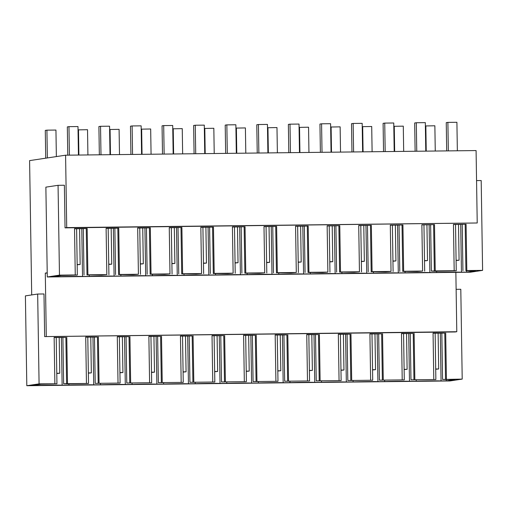 <?xml version="1.0" encoding="UTF-8"?>
<svg xmlns="http://www.w3.org/2000/svg" width="508" height="508" viewBox="0 0 508 508"><rect width="100%" height="100%" fill="white"/><g stroke="black" fill="none" stroke-linecap="round" stroke-linejoin="round"><path stroke-width="0.76" d="M62.897 337.426L63.627 383.718L67.589 383.915L88.519 383.438L87.795 337.147L97.447 337.039L98.177 383.33L120.098 383.083L119.367 336.791L126.054 336.715L129.026 336.683L129.756 382.975L151.676 382.727L150.946 336.436L157.626 336.36L160.604 336.328L161.328 382.619L183.248 382.372L182.524 336.08L189.205 336.004L192.183 335.972L192.907 382.264L214.827 382.016L214.097 335.725L220.783 335.648L223.755 335.617L224.485 381.908L246.405 381.66L245.675 335.369L252.362 335.293L255.334 335.261L256.064 381.552L277.978 381.305L277.254 335.013L283.934 334.937L286.912 334.905L287.636 381.197L309.556 380.949L308.832 334.658L315.512 334.582L318.484 334.55L319.214 380.841L341.135 380.594L340.404 334.302L347.091 334.226L350.063 334.194L350.793 380.486L372.713 380.238L371.983 333.947L378.67 333.87L381.641 333.839L382.365 380.13L404.285 379.882L403.562 333.591L410.242 333.515L413.22 333.483L413.944 379.768L435.864 379.527L435.14 333.235L444.792 333.127L445.522 379.413L462.21 379.101L449.942 380.949L26.81 385.718L39.084 383.87L56.94 383.794L56.217 337.502L65.875 337.395L66.599 383.686L88.519 383.438M37.319 384.766L37.332 385.483L32.137 385.54L40.977 384.213L56.94 383.794M61.385 337.433L62.135 385.204A15.589 0.381 179.1 0 0 37.332 385.483M92.964 337.09L93.713 384.848A15.589 0.381 179.1 0 0 68.904 385.127L62.135 385.204M68.904 385.127L68.885 383.896M124.543 336.734L125.292 384.493A15.589 0.381 179.1 0 0 100.482 384.772L93.713 384.848M100.482 384.772L100.463 383.54M156.115 336.379L156.864 384.137A15.589 0.381 179.1 0 0 132.061 384.416L125.292 384.493M132.061 384.416L132.042 383.184M187.693 336.023L188.443 383.781A15.589 0.381 179.1 0 0 163.639 384.061L156.864 384.137M163.639 384.061L163.62 382.829M219.272 335.667L220.021 383.426A15.589 0.381 179.1 0 0 195.212 383.705L188.443 383.781M195.212 383.705L195.193 382.473M250.844 335.312L251.6 383.07A15.589 0.381 179.1 0 0 226.79 383.35L220.021 383.426M226.79 383.35L226.771 382.118M282.423 334.956L283.172 382.715A15.589 0.381 179.1 0 0 258.369 382.994L251.6 383.07M258.369 382.994L258.35 381.762M314.001 334.601L314.75 382.359A15.589 0.381 179.1 0 0 289.947 382.638L283.172 382.715M289.947 382.638L289.928 381.406M345.58 334.245L346.329 382.003A15.589 0.381 179.1 0 0 321.52 382.283L314.75 382.359M321.52 382.283L321.5 381.051M377.152 333.889L377.908 381.648A15.589 0.381 179.1 0 0 353.098 381.927L346.329 382.003M353.098 381.927L353.079 380.695M408.73 333.534L409.48 381.292A15.589 0.381 179.1 0 0 384.677 381.572L377.908 381.648M384.677 381.572L384.658 380.34M416.23 379.984L416.255 381.216L409.48 381.292M440.309 333.178L441.058 380.936A15.589 0.381 179.1 0 0 416.255 381.216M441.82 333.159L442.551 379.451L455.085 379.546L446.246 380.873L441.058 380.936M446.246 380.873L446.227 379.628M410.242 333.515L410.972 379.806L435.864 379.527M378.67 333.87L379.393 380.162L404.285 379.882M347.091 334.226L347.815 380.517L372.713 380.238M315.512 334.582L316.243 380.873L341.135 380.594M283.934 334.937L284.664 381.229L309.556 380.949M252.362 335.293L253.086 381.584L277.978 381.305M220.783 335.648L221.507 381.94L246.405 381.66M189.205 336.004L189.935 382.295L214.827 382.016M157.626 336.36L158.356 382.651L183.248 382.372M126.054 336.715L126.778 383.007L151.676 382.727M94.475 337.071L95.206 383.362L120.098 383.083M63.627 383.718L66.599 383.686M54.87 383.692L54.14 337.401L65.875 337.395M54.146 337.528L56.217 337.502M442.551 379.451L445.522 379.413M433.064 333.254L435.14 333.235M433.794 379.425L433.064 333.134L444.792 333.127M410.972 379.806L413.944 379.768M401.491 333.616L403.562 333.591M402.215 379.781L401.485 333.489L413.22 333.483M379.393 380.162L382.365 380.13M369.913 333.972L371.983 333.947M370.637 380.136L369.913 333.845L381.641 333.839M347.815 380.517L350.793 380.486M338.334 334.327L340.404 334.302M339.058 380.492L338.334 334.2L350.063 334.194M316.243 380.873L319.214 380.841M306.762 334.683L308.832 334.658M307.486 380.848L306.756 334.556L318.484 334.55M284.664 381.229L287.636 381.197M275.184 335.039L277.254 335.013M275.908 381.203L275.177 334.912L286.912 334.905M253.086 381.584L256.064 381.552M243.605 335.394L245.675 335.369M244.329 381.559L243.605 335.267L255.334 335.261M221.507 381.94L224.485 381.908M212.026 335.75L214.097 335.725M212.757 381.914L212.026 335.623L223.755 335.617M189.935 382.295L192.907 382.264M180.454 336.105L182.524 336.08M181.178 382.27L180.448 335.978L192.183 335.972M158.356 382.651L161.328 382.619M148.876 336.461L150.946 336.436M149.6 382.626L148.876 336.334L160.604 336.328M126.778 383.007L129.756 382.975M117.297 336.817L119.367 336.791M118.021 382.981L117.297 336.69L129.026 336.683M95.206 383.362L98.177 383.33M85.719 337.172L87.795 337.147M86.449 383.337L85.719 337.045L97.447 337.039M446.424 379.279L445.694 332.988M462.21 379.101L460.8 289.274L456.127 289.325M39.084 383.87L37.668 294.037L43.986 293.967L44.653 336.594L455.155 331.965L456.787 331.718L455.86 272.371M67.501 383.553L66.77 337.261M99.079 383.191L98.349 336.906M130.651 382.835L129.927 336.55M162.23 382.48L161.506 336.194M193.808 382.124L193.078 335.839M225.387 381.768L224.657 335.483M256.959 381.413L256.235 335.128M288.538 381.057L287.814 334.766M320.116 380.702L319.386 334.41M351.695 380.346L350.965 334.054M383.267 379.99L382.543 333.699M414.845 379.635L414.122 333.343M37.668 294.037L25.4 295.885L26.81 385.718M476.555 180.594L481.19 180.543L482.6 270.37L466.814 270.548L466.084 224.257L453.454 224.403L454.184 270.694L435.235 270.904L434.505 224.612L421.875 224.758L422.605 271.05L403.657 271.259L402.933 224.974L390.303 225.114L391.027 271.405L372.078 271.615L371.354 225.33L358.724 225.469L359.448 271.761L340.506 271.971L339.776 225.685L327.146 225.825L327.876 272.117L308.928 272.326L308.197 226.041L295.567 226.181L296.297 272.472L277.349 272.682L276.625 226.397L263.995 226.536L264.719 272.828L245.77 273.037L245.046 226.752L232.416 226.892L233.14 273.183L214.198 273.399L213.468 227.108L200.838 227.247L201.568 273.539L182.62 273.755L181.896 227.463L169.259 227.603L169.989 273.895L151.041 274.11L150.317 227.819L137.687 227.959L138.411 274.25L119.469 274.466L118.739 228.175L106.108 228.314L106.832 274.606L87.89 274.822L87.16 228.53L74.53 228.67L75.26 274.961L59.468 275.139L58.058 185.312L64.376 185.236L65.043 227.863L66.719 227.609L65.583 155.194L29.591 160.611L31.699 294.938M65.583 155.194L476.085 150.571L477.222 222.987L65.043 227.863M44.653 336.594L456.787 331.718M46.292 336.347L45.295 273.101L47.219 272.809M66.719 227.609L477.222 222.987M59.468 275.139L47.282 276.974L470.414 272.205L482.6 270.37M47.282 276.974L45.872 187.141L58.058 185.312M45.295 273.101L47.219 273.075M435.235 270.904L431.362 271.075L435.324 271.266L456.254 270.796L455.524 224.504L466.084 224.257M454.184 270.694L456.254 270.796M453.454 224.53L455.524 224.504M466.814 270.548L465.912 270.688L465.182 224.396M460.699 224.447L461.448 272.205L466.636 272.148L475.469 270.815L465.912 270.688M461.448 272.205A15.589 0.381 179.1 0 0 436.639 272.485L429.87 272.561A15.589 0.381 179.1 0 0 405.067 272.84L398.291 272.917A15.589 0.381 179.1 0 0 373.488 273.196L366.719 273.272A15.589 0.381 179.1 0 0 341.909 273.552L335.14 273.628A15.589 0.381 179.1 0 0 310.331 273.907L303.562 273.983A15.589 0.381 179.1 0 0 278.759 274.263L271.983 274.339A15.589 0.381 179.1 0 0 247.18 274.618L240.411 274.695A15.589 0.381 179.1 0 0 215.602 274.974L208.832 275.05A15.589 0.381 179.1 0 0 184.029 275.33L177.254 275.406A15.589 0.381 179.1 0 0 152.451 275.685L145.682 275.761A15.589 0.381 179.1 0 0 120.872 276.041L114.103 276.117A15.589 0.381 179.1 0 0 89.294 276.396L82.525 276.473A15.589 0.381 179.1 0 0 57.722 276.752L52.527 276.809L61.366 275.482L77.33 275.063L76.606 228.771L87.16 228.53M75.26 274.961L77.33 275.063M74.536 228.797L76.606 228.771M87.89 274.822L86.989 274.955L86.258 228.664M106.832 274.606L101.511 275.031L86.989 274.955M106.108 228.441L118.739 228.175M119.469 274.466L118.567 274.599L117.837 228.308M138.411 274.25L133.09 274.676L118.567 274.599M137.687 228.086L150.317 227.819M151.041 274.11L150.139 274.244L149.416 227.952M169.989 273.895L164.662 274.32L150.139 274.244M169.266 227.73L181.896 227.463M182.62 273.755L181.718 273.888L180.994 227.597M201.568 273.539L196.24 273.964L181.718 273.888M200.838 227.374L213.468 227.108M214.198 273.399L213.296 273.533L212.566 227.241M233.14 273.183L227.819 273.609L213.296 273.533M232.416 227.019L245.046 226.752M245.77 273.037L244.875 273.177L244.145 226.886M264.719 272.828L259.397 273.253L244.875 273.177M263.995 226.663L276.625 226.397M277.349 272.682L276.447 272.821L275.723 226.53M296.297 272.472L290.97 272.898L276.447 272.821M295.573 226.308L308.197 226.041M308.928 272.326L308.026 272.466L307.302 226.174M327.876 272.117L322.548 272.542L308.026 272.466M327.146 225.952L339.776 225.685M340.506 271.971L339.604 272.11L338.874 225.819M359.448 271.761L354.127 272.186L339.604 272.11M358.724 225.596L371.354 225.33M372.078 271.615L371.183 271.755L370.453 225.463M391.027 271.405L385.705 271.831L371.183 271.755M390.303 225.241L402.933 224.974M403.657 271.259L402.755 271.399L402.031 225.108M422.605 271.05L417.278 271.475L402.755 271.399M421.881 224.885L434.505 224.612M434.334 271.043L433.61 224.752M431.362 271.075L430.632 224.784M462.934 270.72L462.21 224.428M466.636 272.148L466.617 270.897M436.62 271.253L436.639 272.485M429.12 224.803L429.87 272.561M405.047 271.609L405.067 272.84M397.542 225.158L398.291 272.917M373.469 271.964L373.488 273.196M365.97 225.514L366.719 273.272M341.89 272.32L341.909 273.552M334.391 225.869L335.14 273.628M310.312 272.675L310.331 273.907M302.812 226.225L303.562 273.983M278.74 273.031L278.759 274.263M271.234 226.581L271.983 274.339M247.161 273.387L247.18 274.618M239.662 226.936L240.411 274.695M215.583 273.742L215.602 274.974M208.083 227.292L208.832 275.05M184.004 274.098L184.029 275.33M176.505 227.648L177.254 275.406M152.432 274.46L152.451 275.685M144.926 228.003L145.682 275.761M120.853 274.815L120.872 276.041M113.354 228.359L114.103 276.117M89.275 275.171L89.294 276.396M82.525 276.473L81.775 228.714M57.709 276.034L57.722 276.752M84.017 274.987L83.287 228.702M108.909 274.707L108.179 228.416M115.589 274.631L114.865 228.34M140.487 274.352L139.757 228.06M147.168 274.276L146.444 227.984M172.06 273.996L171.336 227.705M178.746 273.92L178.016 227.628M203.638 273.641L202.914 227.349M210.325 273.564L209.594 227.273M235.217 273.285L234.486 226.993M241.897 273.209L241.173 226.917M266.795 272.929L266.065 226.638M273.475 272.853L272.752 226.562M298.367 272.574L297.644 226.282M305.054 272.498L304.324 226.206M329.946 272.218L329.222 225.927M336.633 272.142L335.902 225.85M361.525 271.863L360.794 225.571M368.205 271.786L367.481 225.495M393.103 271.507L392.373 225.215M399.783 271.431L399.053 225.139M424.675 271.151L423.951 224.86M56.775 373.272L59.766 373.24L56.782 373.501M45.72 158.185L45.288 130.404L46.92 130.156L55.944 130.054L56.363 156.585M59.766 373.24L59.201 337.458M47.358 157.937L46.92 130.156M77.165 264.541L80.15 264.509L79.591 228.74M78.435 155.048L77.984 126.556L68.961 126.657L67.329 126.905L67.774 155.169M80.15 264.509L77.172 264.77M69.412 155.15L68.961 126.657M88.354 372.916L91.338 372.885L88.36 373.145M78.035 129.87L87.522 129.699L87.916 154.946M91.338 372.885L90.78 337.115M78.892 155.048L78.499 129.8M108.744 264.185L111.728 264.154L111.169 228.384M110.007 154.692L109.563 126.2L100.54 126.302L98.901 126.543L99.346 154.813M111.728 264.154L108.744 264.414M100.99 154.794L100.54 126.302M119.932 372.561L122.917 372.523L119.932 372.789M109.614 129.515L119.094 129.343L119.494 154.591M122.917 372.523L122.358 336.76M110.471 154.692L110.077 129.445M140.322 263.83L143.307 263.798L142.742 228.029M141.586 154.337L141.141 125.844L132.118 125.946L130.48 126.187L130.924 154.457M143.307 263.798L140.322 264.058M132.563 154.438L132.118 125.946M151.511 372.205L154.496 372.167L151.511 372.434M141.192 129.159L150.673 128.988L151.073 154.235M154.496 372.167L153.93 336.404M142.049 154.337L141.649 129.089M171.894 263.474L174.885 263.442L174.32 227.673M173.165 153.981L172.714 125.489L163.697 125.59L162.058 125.832L162.503 154.102M174.885 263.442L171.901 263.703M164.141 154.083L163.697 125.59M183.083 371.85L186.068 371.812L183.09 372.078M172.771 128.803L182.251 128.632L182.645 153.873M186.068 371.812L185.509 336.048M173.628 153.975L173.228 128.734M203.473 263.119L206.458 263.087L205.899 227.317M204.743 153.626L204.292 125.133L195.269 125.235L193.637 125.476L194.081 153.746M206.458 263.087L203.479 263.347M195.72 153.727L195.269 125.235M214.662 371.494L217.646 371.456L214.668 371.723M204.343 128.448L213.83 128.276L214.224 153.518M217.646 371.456L217.087 335.693M205.2 153.619L204.807 128.378M235.052 262.763L238.036 262.731L237.477 226.962M236.315 153.27L235.871 124.778L226.847 124.879L225.209 125.12L225.654 153.391M238.036 262.731L235.052 262.992M227.298 153.372L226.847 124.879M246.24 371.138L249.225 371.1L246.24 371.367M235.922 128.092L245.402 127.921L245.802 153.162M249.225 371.1L248.66 335.337M236.779 153.264L236.385 128.022M266.63 262.407L269.615 262.369L269.05 226.606M267.894 152.914L267.449 124.422L258.426 124.523L256.788 124.765L257.232 153.035M269.615 262.369L266.63 262.636M258.87 153.016L258.426 124.523M277.812 370.783L280.803 370.745L277.819 371.005M267.5 127.737L276.981 127.565L277.381 152.806M280.803 370.745L280.238 334.982M268.357 152.908L267.957 127.667M298.202 262.052L301.193 262.014L300.628 226.251M299.472 152.559L299.022 124.06L289.998 124.162L288.366 124.409L288.811 152.679M301.193 262.014L298.209 262.28M290.449 152.66L289.998 124.162M309.391 370.427L312.376 370.389L309.397 370.65M299.072 127.381L308.559 127.21L308.953 152.451M312.376 370.389L311.817 334.626M299.93 152.552L299.536 127.311M329.781 261.696L332.765 261.658L332.207 225.895M331.045 152.203L330.6 123.704L321.577 123.806L319.945 124.054L320.389 152.324M332.765 261.658L329.787 261.925M322.028 152.305L321.577 123.806M340.97 370.072L343.954 370.034L340.97 370.294M330.651 127.025L340.138 126.854L340.531 152.095M343.954 370.034L343.395 334.27M331.508 152.197L331.114 126.956M361.359 261.341L364.344 261.303L363.785 225.539M362.623 151.848L362.179 123.349L353.155 123.45L351.517 123.698L351.961 151.968M364.344 261.303L361.359 261.569M353.6 151.949L353.155 123.45M372.548 369.716L375.533 369.678L372.548 369.938M362.229 126.67L371.71 126.498L372.11 151.74M375.533 369.678L374.968 333.915M363.087 151.841L362.687 126.6M392.938 260.985L395.923 260.947L395.357 225.184M394.202 151.492L393.751 122.993L384.734 123.095L383.095 123.342L383.54 151.613M395.923 260.947L392.938 261.214M385.178 151.594L384.734 123.095M404.12 369.354L407.111 369.322L404.127 369.583M393.808 126.314L403.288 126.143L403.682 151.384M407.111 369.322L406.546 333.559M394.665 151.486L394.265 126.244M424.51 260.629L427.495 260.591L426.936 224.828M425.78 151.136L425.329 122.638L416.306 122.739L414.674 122.987L415.119 151.257M427.495 260.591L424.517 260.852M416.757 151.238L416.306 122.739M435.699 368.999L438.683 368.967L435.705 369.227M425.38 125.952L434.867 125.787L435.261 151.028M438.683 368.967L438.125 333.204M426.237 151.13L425.844 125.889M456.089 260.274L459.073 260.236L458.514 224.472M457.352 150.781L456.908 122.282L447.885 122.384L446.253 122.631L446.691 150.901M459.073 260.236L456.095 260.496M448.335 150.882L447.885 122.384"/></g></svg>

